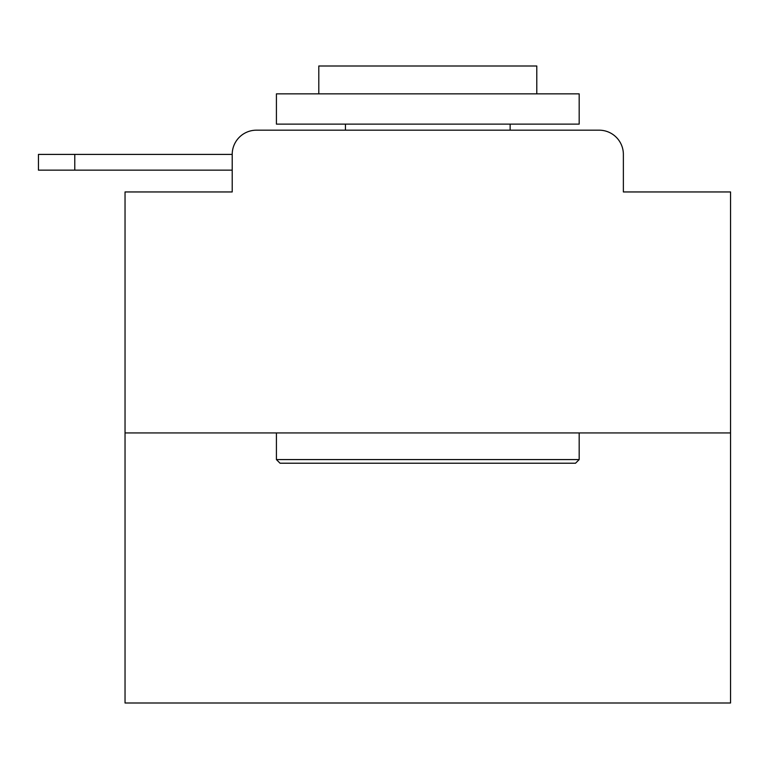 <?xml version="1.0" encoding="UTF-8"?>
<svg xmlns="http://www.w3.org/2000/svg" width="769" height="769" viewBox="0 0 769 769"><rect width="100%" height="100%" fill="white"/><g stroke="black" fill="none" stroke-linecap="round" stroke-linejoin="round"><path stroke-width="1.15" d="M232.209 154.406L232.209 191.952L232.209 170.151L38.45 170.151L38.45 154.406L232.209 154.406A24.224 24.224 0 0 1 256.433 130.182L333.333 130.182M730.55 432.937L125.039 432.937L125.039 703.001L730.55 703.001L730.55 191.952L623.371 191.952L623.371 154.406A24.224 24.224 0 0 0 599.157 130.182L256.433 130.182M125.039 432.937L125.039 191.952L232.209 191.952M522.257 130.182L599.157 130.182M623.371 191.952L623.371 154.406M575.539 463.217L280.051 463.217L276.417 459.583L579.172 459.583L575.539 463.217M276.417 93.856L579.172 93.856L579.172 124.126L276.417 124.126L276.417 93.856M536.791 93.856L536.791 65.999L318.799 65.999L318.799 93.856M276.417 432.937L276.417 459.583M579.172 432.937L579.172 459.583M345.444 124.126L345.444 130.182M510.145 124.126L510.145 130.182M74.785 154.406L74.785 170.151"/></g></svg>

